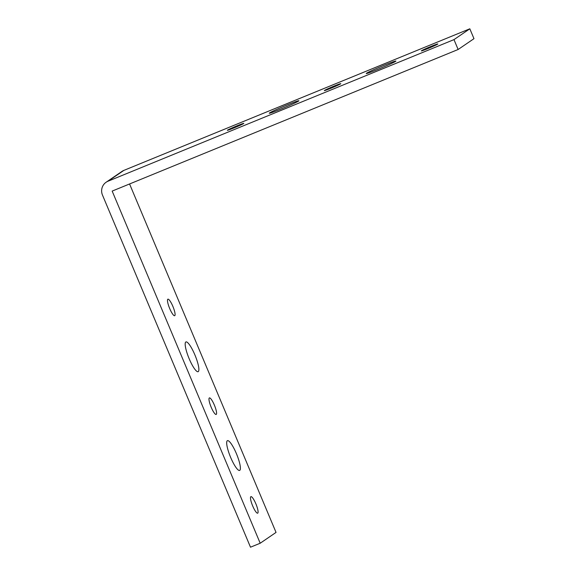 <?xml version="1.0" encoding="UTF-8"?>
<svg xmlns="http://www.w3.org/2000/svg" width="576" height="576" viewBox="0 0 576 576"><rect width="100%" height="100%" fill="white"/><g stroke="black" fill="none" stroke-linecap="round" stroke-linejoin="round"><path stroke-width="0.86" d="M167.818 299.218A8.935 1.879 -112.3 0 1 167.897 299.182A8.935 1.879 -112.3 0 1 172.944 306.547A8.935 1.879 -112.3 0 1 174.737 315.677A8.935 1.879 -112.3 0 1 174.665 315.713A8.935 1.879 -112.3 0 1 169.618 308.347A8.935 1.879 -112.3 0 1 167.818 299.218M185.803 342A16.078 3.377 -112.3 0 1 185.94 341.928A16.078 3.377 -112.3 0 1 195.019 355.198A16.078 3.377 -112.3 0 1 198.259 371.621A16.078 3.377 -112.3 0 1 198.122 371.693A16.078 3.377 -112.3 0 1 189.043 358.43A16.078 3.377 -112.3 0 1 185.803 342M209.326 397.951A8.935 1.879 -112.3 0 1 209.398 397.908A8.935 1.879 -112.3 0 1 214.445 405.281A8.935 1.879 -112.3 0 1 216.238 414.403A8.935 1.879 -112.3 0 1 216.166 414.446A8.935 1.879 -112.3 0 1 211.118 407.074A8.935 1.879 -112.3 0 1 209.326 397.951M227.311 440.734A16.078 3.377 -112.3 0 1 227.441 440.662A16.078 3.377 -112.3 0 1 236.527 453.931A16.078 3.377 -112.3 0 1 239.76 470.354A16.078 3.377 -112.3 0 1 239.623 470.426A16.078 3.377 -112.3 0 1 230.544 457.157A16.078 3.377 -112.3 0 1 227.311 440.734M250.826 496.685A8.935 1.879 -112.3 0 1 250.898 496.642A8.935 1.879 -112.3 0 1 255.946 504.014A8.935 1.879 -112.3 0 1 257.746 513.137A8.935 1.879 -112.3 0 1 257.666 513.18A8.935 1.879 -112.3 0 1 252.626 505.807A8.935 1.879 -112.3 0 1 250.826 496.685M227.491 130.154A8.935 0.389 157.2 0 1 236.297 126.115A8.935 0.389 157.2 0 1 243.806 123.379A8.935 0.389 157.2 0 1 243.655 123.538A8.935 0.389 157.2 0 1 234.85 127.57A8.935 0.389 157.2 0 1 227.34 130.306A8.935 0.389 157.2 0 1 227.491 130.154M269.525 112.946A16.078 0.706 157.2 0 1 285.372 105.689A16.078 0.706 157.2 0 1 298.894 100.764A16.078 0.706 157.2 0 1 298.62 101.038A16.078 0.706 157.2 0 1 282.773 108.302A16.078 0.706 157.2 0 1 269.251 113.227A16.078 0.706 157.2 0 1 269.525 112.946M324.49 90.454A8.935 0.389 157.2 0 1 333.288 86.414A8.935 0.389 157.2 0 1 340.805 83.678A8.935 0.389 157.2 0 1 340.654 83.837A8.935 0.389 157.2 0 1 331.848 87.869A8.935 0.389 157.2 0 1 324.338 90.605A8.935 0.389 157.2 0 1 324.49 90.454M366.523 73.246A16.078 0.706 157.2 0 1 382.363 65.988A16.078 0.706 157.2 0 1 395.892 61.063A16.078 0.706 157.2 0 1 395.618 61.337A16.078 0.706 157.2 0 1 379.771 68.602A16.078 0.706 157.2 0 1 366.25 73.526A16.078 0.706 157.2 0 1 366.523 73.246M421.488 50.753A8.935 0.389 157.2 0 1 430.286 46.714A8.935 0.389 157.2 0 1 437.803 43.978A8.935 0.389 157.2 0 1 437.652 44.136A8.935 0.389 157.2 0 1 428.846 48.168A8.935 0.389 157.2 0 1 421.337 50.904A8.935 0.389 157.2 0 1 421.488 50.753M102.47 195.055L250.495 547.2L260.201 543.233L112.169 191.088L458.129 49.493L453.982 39.622L469.822 28.8L123.862 170.395A10.721 10.469 -124.3 0 0 121.968 171.418L106.128 182.239A10.721 10.469 -124.3 0 0 102.47 195.055M260.201 543.233L276.041 532.411L129.571 183.967M458.129 49.493L473.976 38.671L469.822 28.8M453.982 39.622L108.022 181.217A10.721 10.469 -124.3 0 0 106.128 182.239M108.022 181.217L123.862 170.395"/></g></svg>
